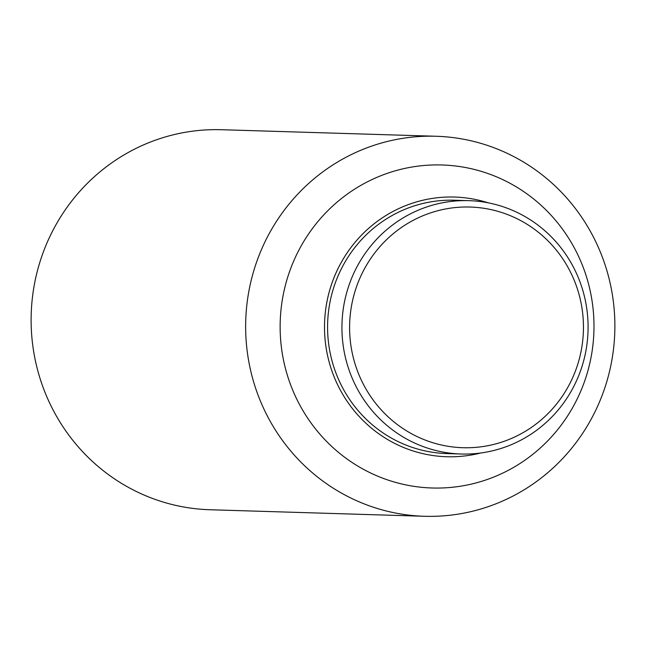 <?xml version="1.0" encoding="UTF-8"?>
<svg xmlns="http://www.w3.org/2000/svg" width="646" height="646" viewBox="0 0 646 646"><rect width="100%" height="100%" fill="white"/><g stroke="black" fill="none" stroke-linecap="round" stroke-linejoin="round"><path stroke-width="0.97" d="M424.462 516.283L209.934 509.742A190.102 184.611 -88.3 0 1 42.846 386.72A190.102 184.611 -88.3 0 1 221.538 129.717L436.066 136.258A190.102 184.611 -88.3 0 1 603.154 259.28A190.102 184.611 -88.3 0 1 424.462 516.283A190.102 184.611 -88.3 0 1 257.374 393.261A190.102 184.611 -88.3 0 1 436.066 136.258M584.024 269.543A161.589 156.921 -88.3 0 1 492.099 477.701A161.589 156.921 -88.3 0 1 290.102 383.425A161.589 156.921 -88.3 0 1 382.028 175.268A161.589 156.921 -88.3 0 1 584.024 269.543M480.713 452.999A129.903 126.156 -88.3 0 1 332.52 372.669A129.903 126.156 -88.3 0 1 359.031 237.776A129.903 126.156 -88.3 0 1 488.344 202.86M580.269 282.673A126.737 123.079 -88.3 0 1 461.147 454.009A126.737 123.079 -88.3 0 1 349.752 371.991A126.737 123.079 -88.3 0 1 468.875 200.656A126.737 123.079 -88.3 0 1 580.269 282.673M461.147 454.009L446.79 453.573A126.737 123.079 -88.3 0 1 335.395 371.555A126.737 123.079 -88.3 0 1 454.526 200.22L468.875 200.656M576.022 284.951A120.398 116.926 -88.3 0 1 507.53 440.047A120.398 116.926 -88.3 0 1 357.028 369.811A120.398 116.926 -88.3 0 1 425.512 214.706A120.398 116.926 -88.3 0 1 576.022 284.951"/></g></svg>
